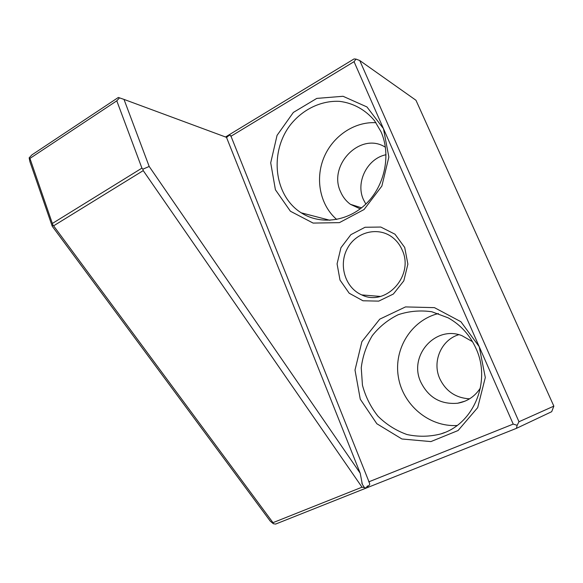 <?xml version="1.0" encoding="UTF-8"?>
<svg xmlns="http://www.w3.org/2000/svg" width="583" height="583" viewBox="0 0 583 583"><rect width="100%" height="100%" fill="white"/><g stroke="black" fill="none" stroke-linecap="round" stroke-linejoin="round"><path stroke-width="0.87" d="M360.207 473.236L226.488 137.34L123.997 99.394L149.182 166.454L360.207 473.236L362.334 484.342L364.441 487.614L366.255 487.942L367.224 486.149C369.382 485.821 370.11 484.721 369.411 482.848L230.795 135.737C230.096 134.753 228.725 135.336 226.685 137.486L226.525 137.428M149.182 166.454L142.857 169.201L141.924 168.13L116.789 100.83L29.937 158.423L52.805 224.761L272.982 522.667L362.014 487.184L143.236 170.615L142.857 169.201M362.014 487.184L364.441 487.614M518.979 421.742L553.85 406.132L415.963 100.261L359.747 60.515L518.979 421.742L517.15 425.306L516.429 428.352L275.606 524.073L273.369 523.738L272.982 522.667M368.675 487.06L367.224 486.149M368.718 481.871L513.215 424.096L479.226 346.696L460.891 321.714L434.444 307.642L405.491 306.92L379.744 319.163L361.883 341.653L355.003 370.052L360.265 399.195L376.844 423.746L401.913 438.984L430.895 441.593L458.078 430.531L477.681 407.634L485.304 377.536L479.226 346.696L383.461 128.654L366.955 106.951L343.044 96.282L316.788 98.403L293.358 112.432L277.056 135.365L270.709 162.817L275.409 189.752L290.407 211.235L313.129 223.085L339.408 222.64L364.062 209.53L381.865 186.064L388.861 157.038L383.461 128.654L354.049 61.674L230.766 136.378M404.711 247.469L394.99 234.213L380.794 227.042L365.045 227.268L350.864 234.679L340.931 247.731L337.076 263.88L340.006 280.066L349.195 293.22L362.976 300.777L378.731 301.127L393.35 294.051L403.808 280.846L407.881 264.165L404.711 247.469M513.215 424.096L517.15 425.306M359.747 60.515L356.024 59.102L354.049 61.674M476.034 348.561C469.905 335.036 460.614 324.797 448.167 317.837L431.799 311.752C420.292 310.12 409.135 311.096 398.313 314.674C388.096 319.652 379.431 326.626 372.318 335.604C366.372 345.457 362.684 356.184 361.249 367.8L362.451 385.195C365.483 396.622 370.657 406.956 377.973 416.211C386.34 424.482 396.003 430.589 406.956 434.524C418.31 436.988 429.627 436.784 440.908 433.905C473.52 424.235 491.498 381.559 476.034 348.561M381.071 131.867L374.614 120.819C365.57 109.815 353.189 103.016 339.568 101.362C321.24 100.378 302.883 109.283 290.589 124.616C269.011 152.258 274.025 195.779 301.214 212.817C320.446 225.169 347.934 221.751 366.372 203.547C384.867 185.43 391.215 154.787 381.071 131.867M402.146 249.932C400.062 245.151 397.081 241.165 393.204 237.973C378.892 226.087 356.286 231.568 347.424 248.373C338.235 264.966 345.151 287.849 361.773 294.918C385.727 307.03 414.6 275.679 402.146 249.932M29.937 158.423L29.15 157.825L31.941 154.867L118.334 97.463L123.997 99.394M365.832 204.072L363.391 199.517C355.419 182.253 367.319 158.379 386.048 154.721M52.805 224.761L52.215 226.219L270.293 521.187L273.369 523.738M225.534 136.983L354.063 58.927L356.024 59.102M516.429 428.352L551.693 411.693L553.85 406.132M116.789 100.83L119.544 97.827M143.236 170.615L53.68 225.789M52.426 223.427L141.924 168.13M52.215 226.219L29.893 161.629L29.15 157.825M480.421 387.965C474.934 396.447 467.333 401.541 457.597 403.239C440.682 404.638 428.388 397.533 420.715 381.923C408.443 356.024 435.122 325.146 461.823 335.604L472.529 341.682M438.38 313.545C411.416 320.22 393.685 348.772 398.313 376.698C402.634 404.653 428.862 427.179 457.079 425.495M469.592 398.823C455.731 398.007 445.769 391.229 439.699 378.498C431.996 361.496 441.287 339.867 458.755 334.693M360.236 208.867L350.405 204.312C346.054 201.099 342.782 196.923 340.581 191.778C327.661 165.062 360.811 131.182 385.429 147.266M375.984 122.714C354.056 121.41 332.208 136.619 323.631 158.226C314.988 179.826 320.344 205.449 336.719 219.47M361.839 483.096L362.334 484.342M380.305 296.434L361.773 294.918M444.625 432.528L440.908 433.905M465.045 401.148L457.597 403.239M329.963 220.287L301.214 212.817M361.562 207.825L350.405 204.312"/></g></svg>
